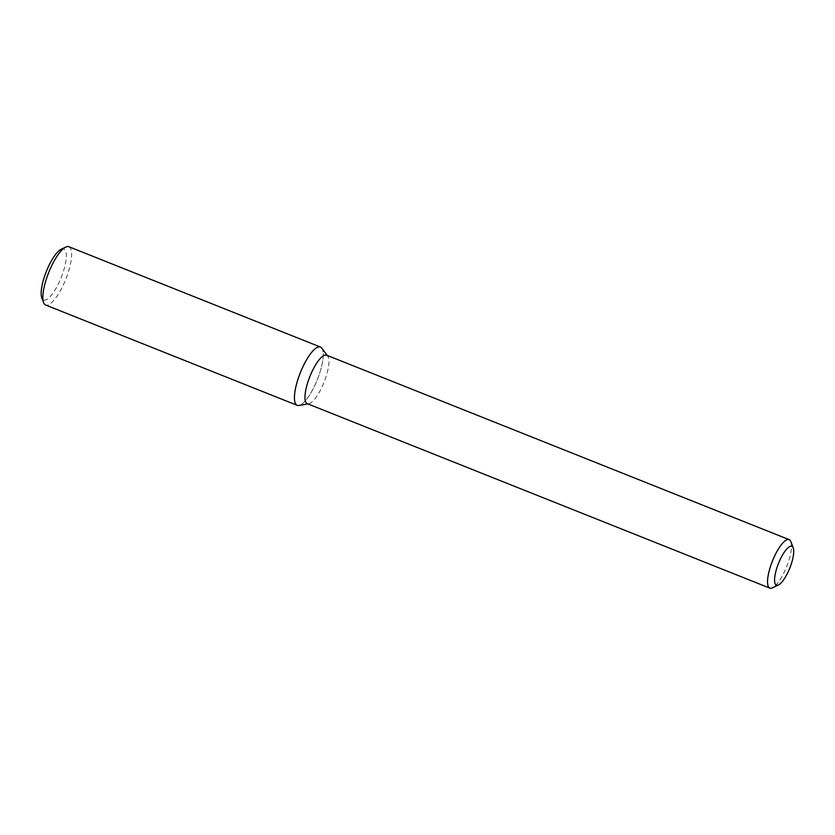 <?xml version="1.0" encoding="UTF-8"?>
<svg xmlns="http://www.w3.org/2000/svg" width="835" height="835" viewBox="0 0 835 835"><rect width="100%" height="100%" fill="white"/><g stroke="black" fill="none" stroke-linecap="round" stroke-linejoin="round"><path stroke-width="0.63" stroke-dasharray="4.17 3.13" d="M321.767 348.101A31.375 9.175 -68.3 0 1 317.342 379.591A31.375 9.175 -68.3 0 1 298.888 405.476M326.6 355.178A26.104 7.63 -68.3 0 1 327.706 356.054A26.104 7.63 -68.3 0 1 324.022 382.253A26.104 7.63 -68.3 0 1 308.668 403.785A26.104 7.63 -68.3 0 1 308.543 403.806A26.104 7.63 -68.3 0 1 307.27 403.67M790.891 541.675A26.104 7.63 -68.3 0 1 786.601 566.715A26.104 7.63 -68.3 0 1 772.479 587.84M61.174 249.289A27.461 8.026 -68.3 0 1 63.397 271.396A27.461 8.026 -68.3 0 1 44.933 300.13A27.461 8.026 -68.3 0 1 41.802 297.855M68.867 246.722A31.375 9.175 -68.3 0 1 66.685 276.886A31.375 9.175 -68.3 0 1 47.157 305.182A31.375 9.175 -68.3 0 1 45.622 305.015M320.442 347.047A31.375 9.175 -68.3 0 1 318.26 377.211A31.375 9.175 -68.3 0 1 298.732 405.497M327.706 356.054L327.236 355.428M308.668 403.785L307.896 403.921"/><path stroke-width="1.25" d="M307.896 403.921L298.888 405.476A31.375 9.175 -68.3 0 1 298.732 405.497A31.375 9.175 -68.3 0 1 300.391 372.577A31.375 9.175 -68.3 0 1 321.767 348.101L327.236 355.428M778.523 584.897L772.479 587.84A26.104 7.63 -68.3 0 1 771.122 588.278A26.104 7.63 -68.3 0 1 769.849 588.143L307.27 403.67A26.104 7.63 -68.3 0 1 309.848 376.595A26.104 7.63 -68.3 0 1 326.6 355.178L789.179 539.65A26.104 7.63 -68.3 0 1 790.891 541.675L793.25 547.969A20.885 6.106 -68.3 0 1 789.827 567.998A20.885 6.106 -68.3 0 1 778.523 584.897A20.885 6.106 -68.3 0 1 777.437 585.251A20.885 6.106 -68.3 0 1 779.065 562.049A20.885 6.106 -68.3 0 1 793.25 547.969M769.849 588.143A26.104 7.63 -68.3 0 1 772.427 561.068A26.104 7.63 -68.3 0 1 789.179 539.65M43.577 302.573L41.802 297.855A27.461 8.026 -68.3 0 1 46.311 271.511A27.461 8.026 -68.3 0 1 61.174 249.289L65.704 247.076A31.375 9.175 -68.3 0 1 68.867 246.722L320.442 347.047A31.375 9.175 -68.3 0 0 300.297 372.796A31.375 9.175 -68.3 0 0 297.197 405.33L45.622 305.015A31.375 9.175 -68.3 0 1 43.577 302.573A31.375 9.175 -68.3 0 1 48.722 272.471A31.375 9.175 -68.3 0 1 65.704 247.076M298.732 405.497A31.375 9.175 -68.3 0 1 297.197 405.33"/></g></svg>
